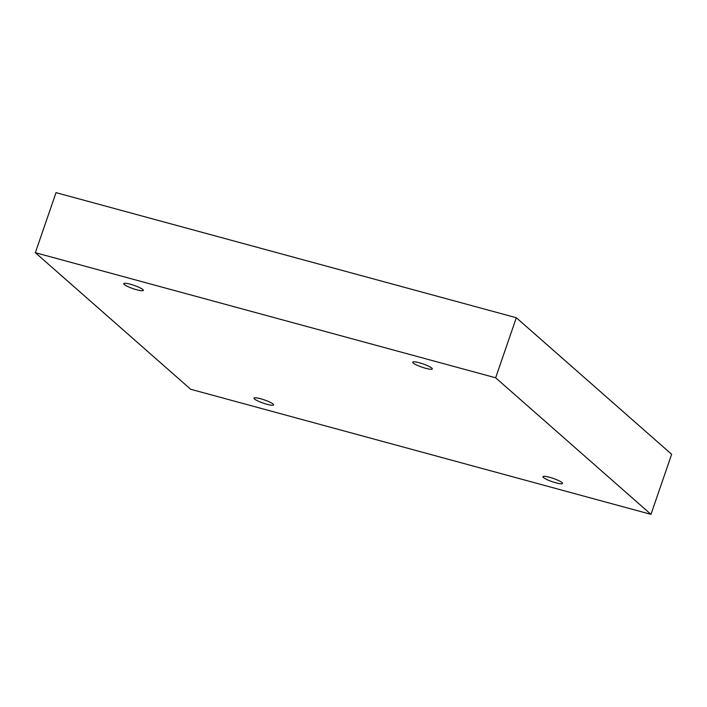 <?xml version="1.0" encoding="UTF-8"?>
<svg xmlns="http://www.w3.org/2000/svg" width="707" height="707" viewBox="0 0 707 707"><rect width="100%" height="100%" fill="white"/><g stroke="black" fill="none" stroke-linecap="round" stroke-linejoin="round"><path stroke-width="1.06" d="M650.97 514.36L671.65 454.301L516.322 317.735L56.03 192.64L35.35 252.699L190.678 389.265L650.97 514.36L495.642 377.794L516.322 317.735M495.642 377.794L35.35 252.699M543.48 477.534A10.349 1.706 -161 0 0 554.085 482.28A10.349 1.706 -161 0 0 562.56 483.429A10.349 1.706 -161 0 0 553.325 478.445A10.349 1.706 -161 0 0 542.985 476.686A10.349 1.706 -161 0 0 543.48 477.534M254.511 398.995A10.349 1.706 -161 0 0 265.116 403.75A10.349 1.706 -161 0 0 273.591 404.89A10.349 1.706 -161 0 0 264.356 399.906A10.349 1.706 -161 0 0 254.016 398.156A10.349 1.706 -161 0 0 254.511 398.995M124.255 284.479A10.349 1.706 -161 0 0 134.86 289.234A10.349 1.706 -161 0 0 143.335 290.374A10.349 1.706 -161 0 0 134.1 285.389A10.349 1.706 -161 0 0 123.76 283.64A10.349 1.706 -161 0 0 124.255 284.479M413.233 363.018A10.349 1.706 -161 0 0 423.829 367.764A10.349 1.706 -161 0 0 432.304 368.913A10.349 1.706 -161 0 0 423.078 363.928A10.349 1.706 -161 0 0 412.729 362.17A10.349 1.706 -161 0 0 413.233 363.018"/></g></svg>
